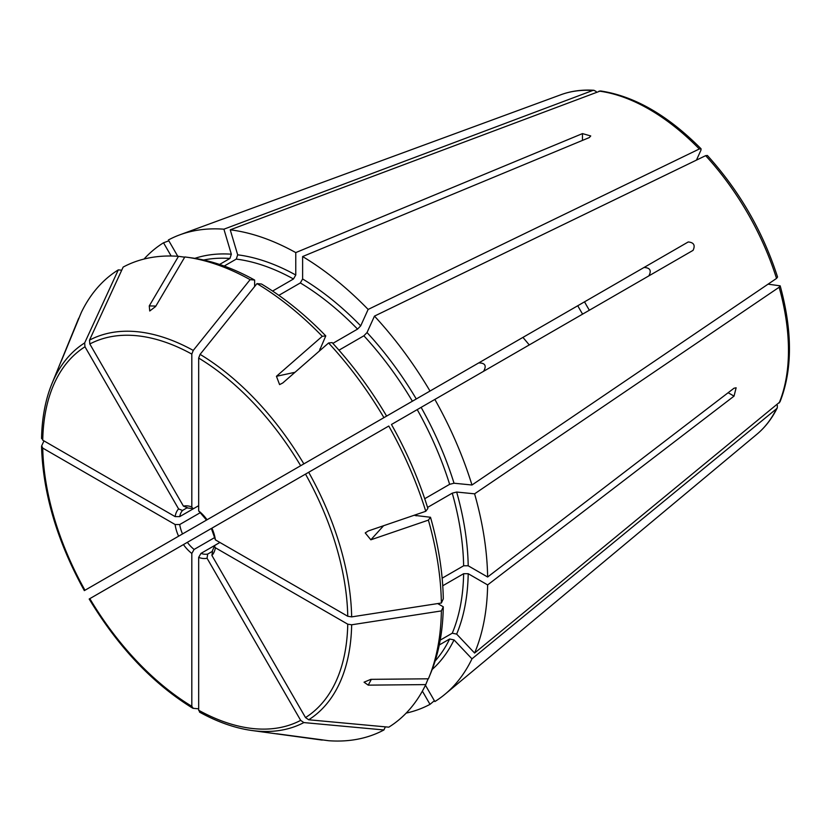 <?xml version="1.0" encoding="UTF-8"?>
<svg xmlns="http://www.w3.org/2000/svg" width="831" height="831" viewBox="0 0 831 831"><rect width="100%" height="100%" fill="white"/><g stroke="black" fill="none" stroke-linecap="round" stroke-linejoin="round"><path stroke-width="1.25" d="M427.55 507.419L452.261 493.157L456.655 492.045L474.594 493.822A266.533 153.891 60 0 1 487.631 577.005L734.033 388.212L736.131 387.786L734.033 396.127L487.631 584.92A266.533 153.891 60 0 1 474.594 653.052L779.987 401.872C792.525 370.013 792.587 331.33 780.184 285.843L768.073 284.16M437.698 603.576L443.287 606.796L441.375 610.92L351.658 624.787L347.753 624.185L215.374 547.754L214.419 546.216L215.333 545.094L219.903 542.456M442.746 585.772L463.636 573.702L468.206 573.702L487.631 584.92M440.191 640.161L452.261 633.201L456.655 634.105L474.594 653.052M371.353 679.332L368.216 685.139L425.763 684.599L427.872 679.446L427.279 678.813M439.267 644.981L449.633 638.997L454.027 639.912L471.977 658.848L776.518 408.79L777.286 407.834L777.349 405.362M441.375 610.92A265.671 153.382 60 0 1 429.035 677.244A265.671 153.382 60 0 1 428.391 678.802L370.844 679.343L364.051 682.189L368.216 685.139M443.287 606.796A261.983 151.252 60 0 1 431.123 672.144L429.035 677.244M422.377 691.122L430.011 704.356L434.374 700.73M385.366 726.845L383.932 729.961L303.845 722.575L300.666 720.363L207.054 558.235L207.698 554.069L212.227 551.452M474.594 493.822L779.146 287.246L780.184 285.843M276.515 733.731L322.386 739.86M214.273 537.792L194.101 549.447L191.816 553.446A28.877 16.672 60 0 1 183.433 544.596L89.509 598.829M183.433 544.596L211.375 528.464L215.374 539.849L347.753 616.27L351.658 616.882L441.375 603.005L443.287 598.881A261.983 151.252 60 0 0 430.5 517.266L414.721 515.386M212.539 527.789L388.783 426.033A265.671 153.382 60 0 1 425.763 511.294L427.872 508.447A261.983 151.252 60 0 0 391.463 424.485L693.064 250.36C695.454 245.249 693.843 242.455 688.224 241.966L643.994 267.499C650.081 267.717 651.701 270.511 648.845 275.892M191.816 553.446L191.816 706.308L193.249 708.334L198.671 708.822M192.636 708.147L193.249 708.334M215.374 547.754A28.877 16.672 60 0 1 211.905 555.43L305.507 717.568L308.685 719.771L388.783 727.167A265.671 153.382 60 0 0 425.763 684.599M383.6 525.711L370.844 539.807L365.225 532.92L368.216 530.978L425.763 511.294M224.204 266.055L236.264 259.095L237.676 254.826L230.239 229.823A266.533 153.891 60 0 1 295.763 252.593L582.469 133.604L590.737 135.952L589.324 137.562L302.619 256.55A266.533 153.891 60 0 1 368.133 309.433L699.307 148.978L701.052 148.78L700.959 150.141L696.451 160.113M186.518 257.174A265.671 153.382 60 0 1 250.121 279.652L254.639 280.057A261.983 151.252 60 0 0 191.971 257.922L186.518 257.174A265.671 153.382 60 0 0 184.835 256.956L155.594 306.535L149.736 310.991L149.268 305.901L178.499 256.332L184.025 257.08L184.274 257.911M60.351 363.168L81.324 312.435A265.671 153.382 60 0 1 118.303 269.878L121.721 270.189M776.518 278.427L777.556 277.003C762.858 231.475 739.465 190.964 707.389 155.48L705.644 155.657A196.968 113.722 60 0 1 776.518 278.427L471.977 485.003L454.027 483.227L449.633 484.328L424.724 498.714M375.155 422.709L688.224 241.966M383.932 417.64L386.612 416.092A261.983 151.252 60 0 0 332.109 342.58L328.588 342.985A265.671 153.382 60 0 1 383.932 417.64L207.698 519.396M328.588 342.985L282.769 382.977L279.59 384.597L276.443 376.298L322.262 336.306L325.783 335.901L319.52 350.505M332.847 343.369L357.548 329.107L360.706 325.856L368.133 309.433M219.571 264.445L229.938 258.462L231.34 254.203L223.913 229.19L592.742 90.475L593.947 90.288L596.128 91.483M407.034 404.302L178.592 536.203A28.877 16.672 60 0 1 175.112 524.517L42.734 448.086L41.685 445.832L43.981 440.887M84.336 590.612C57.204 541.397 42.942 493.354 41.55 446.465L41.685 445.832M175.112 524.517L179.725 524.538L199.897 512.893M483.569 371.312C486.779 365.733 485.159 362.939 478.718 362.918L522.938 337.386L528.983 344.585M322.262 336.306A265.671 153.382 60 0 0 256.976 283.61L200.094 354.37L198.671 358.057L198.671 510.92L206.524 520.071M178.499 256.332A265.671 153.382 60 0 0 123.154 267.083L89.509 340.139L89.821 343.992L183.433 506.131L187.359 507.658M183.433 506.131A28.877 16.672 60 0 1 191.816 506.962L192.678 508.551L194.101 508.323L198.671 505.684L179.725 516.622A25.647 14.802 60 0 1 182.519 510.452L187.037 507.834M41.685 437.916L42.734 440.17L175.112 516.602L179.725 516.622M175.112 516.602A28.877 16.672 60 0 1 178.592 508.925L182.519 510.452M584.525 301.83A130.477 75.33 -120 0 0 589.366 310.223M207.054 558.235A28.877 16.672 60 0 1 198.671 557.404L200.957 553.404L215.302 545.115M471.977 658.848A266.533 153.891 60 0 1 445.042 694.207A266.533 153.891 60 0 1 434.862 701.561L425.451 685.253M430.011 704.356A266.533 153.891 60 0 1 406.182 713.102M338.965 350.183L363.874 335.797L367.032 332.545L374.469 316.112L705.644 155.657M374.469 316.112A266.533 153.891 60 0 1 430.011 391.037M434.862 399.431A266.533 153.891 60 0 1 471.977 485.003M230.239 229.823L600.46 90.943C634.333 96.012 667.854 115.291 701.052 148.78M272.589 291.047L293.478 278.977L295.763 275.019L295.763 252.593M144.033 259.043A266.533 153.891 60 0 1 163.52 242.777L168.849 240.813M177.772 256.28L168.361 239.982A266.533 153.891 60 0 1 179.828 234.83A266.533 153.891 60 0 1 223.913 229.19M171.155 256.01L163.52 242.777M176.588 537.356L163.52 544.907A266.533 153.891 60 0 1 163.52 544.897M254.639 280.057L254.639 286.508M191.816 506.962L191.816 354.099L193.249 350.412L250.121 279.652M278.842 295.348L300.334 282.935L302.619 278.977L302.619 256.55M369.878 425.763L522.938 337.386M577.763 305.735A121.149 69.949 -120 0 0 582.614 314.128M367.209 427.3L365.152 428.484M347.753 616.27A215.738 124.557 60 0 0 305.507 474.117L308.685 472.278A219.239 126.572 60 0 1 351.658 616.882M370.844 539.807L428.391 520.123A265.671 153.382 60 0 1 441.375 603.005M178.592 508.925L84.98 346.787L84.658 342.933L118.303 269.878M61.328 361.028L78.955 318.231M41.55 438.488C41.965 417.972 45.393 399.763 51.854 383.87L78.052 319.8A265.671 153.382 60 0 1 78.706 318.231M178.592 536.203L84.658 590.436M198.671 557.404L198.671 710.266L200.094 712.292M322.262 740.078A265.671 153.382 60 0 1 320.579 739.86L251.99 730.511A219.239 126.572 60 0 0 303.845 722.575M383.932 729.961A265.671 153.382 60 0 1 328.588 740.712L274.168 733.513M256.976 283.61L261.495 284.015A261.983 151.252 60 0 1 325.783 335.901M428.391 520.123L430.5 517.266M442.144 578.199L463.636 565.797L468.206 565.797L487.631 577.005M211.905 555.43L212.539 551.275M734.033 396.127L728.143 392.72M468.206 573.702A239.079 138.029 60 0 1 456.655 634.105M463.636 573.702A235.848 136.17 60 0 1 452.261 633.201M779.146 287.246A196.968 113.722 60 0 1 779.146 402.993M347.753 624.185A215.738 124.557 60 0 1 305.507 717.568M351.658 624.787A219.239 126.572 60 0 1 308.685 719.771M582.469 133.604L582.469 140.408M155.864 306.088L149.268 305.901M295.015 372.288L276.443 376.298M198.671 510.92A28.877 16.672 60 0 1 207.054 519.77M182.519 533.938A25.647 14.802 60 0 1 179.725 524.538M194.101 549.447A25.647 14.802 60 0 1 187.359 542.331M207.698 554.069A25.647 14.802 60 0 1 200.957 553.404M776.518 408.79A196.968 113.722 60 0 1 756.979 434.187L445.042 694.207M454.027 639.912A239.079 138.029 60 0 1 432.193 669.454M367.032 332.545A239.079 138.029 60 0 1 416.279 398.973M599.078 91.109A196.968 113.722 60 0 1 699.307 148.978M237.676 254.826A239.079 138.029 60 0 1 295.763 275.019M179.828 234.83L560.987 94.703A196.968 113.722 60 0 1 592.742 90.475M302.619 278.977A239.079 138.029 60 0 1 360.706 325.856M300.334 282.935A235.848 136.17 60 0 1 357.548 329.107M319.842 349.03A235.848 136.17 60 0 1 320.683 349.893M363.874 335.797A235.848 136.17 60 0 1 412.384 401.217M236.264 259.095A235.848 136.17 60 0 1 293.478 278.977M194.838 258.348A239.079 138.029 60 0 1 231.34 254.203M203.595 260.01A235.848 136.17 60 0 1 229.938 258.462M211.905 528.163A28.877 16.672 60 0 1 215.374 539.849M198.671 358.057A215.738 124.557 60 0 1 300.666 465.724M200.094 354.37A219.239 126.572 60 0 1 303.845 463.885M89.821 343.992A215.738 124.557 60 0 1 191.816 354.099M89.509 340.139A219.239 126.572 60 0 1 193.249 350.412M42.734 440.17A215.738 124.557 60 0 1 84.98 346.787M51.854 383.87A219.239 126.572 60 0 1 84.658 342.933M84.98 590.249A215.738 124.557 60 0 1 42.734 448.086M191.816 706.308A215.738 124.557 60 0 1 89.821 598.642M300.666 720.363A215.738 124.557 60 0 1 198.671 710.266M417.224 409.61A235.848 136.17 60 0 1 449.633 484.328M421.13 407.367A239.079 138.029 60 0 1 454.027 483.227M415.822 514.69A235.848 136.17 60 0 1 416.154 515.854M452.261 493.157A235.848 136.17 60 0 1 463.636 565.797M456.655 492.045A239.079 138.029 60 0 1 468.206 565.797M449.633 638.997A235.848 136.17 60 0 1 435.122 661.029M186.715 507.897L192.678 508.562M777.286 407.834C772.041 418.46 765.268 427.248 756.979 434.187M560.987 94.703C571.136 90.995 582.126 89.519 593.947 90.288M192.626 708.137C152.717 683.498 118.241 647.12 89.187 599.016M199.533 712.125C217.514 722.035 234.996 728.164 251.99 730.511M212.009 551.701L214.419 546.216"/></g></svg>
